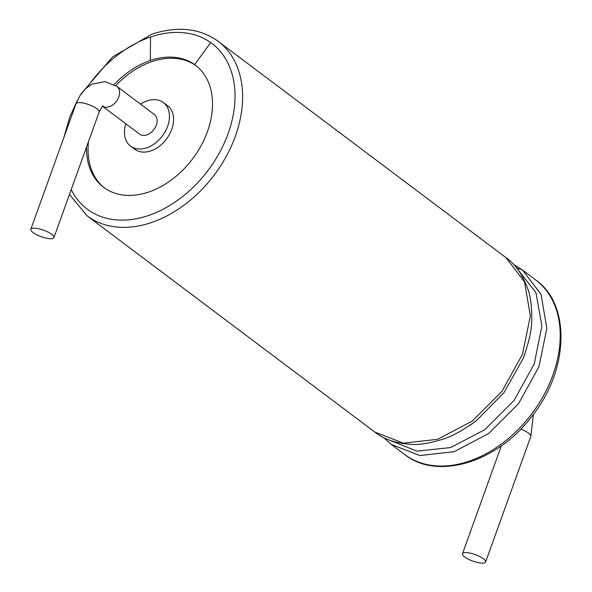 <?xml version="1.0" encoding="UTF-8"?>
<svg xmlns="http://www.w3.org/2000/svg" width="592" height="592" viewBox="0 0 592 592"><rect width="100%" height="100%" fill="white"/><g stroke="black" fill="none" stroke-linecap="round" stroke-linejoin="round"><path stroke-width="0.89" d="M464.75 556.991A12.277 3.463 19.8 0 1 462.507 553.698A12.277 3.463 19.8 0 1 475.235 554.593A12.277 3.463 19.8 0 1 485.61 562.015A12.277 3.463 19.8 0 1 477.152 562.4A12.277 3.463 19.8 0 1 464.75 556.991M114.138 84.552A76.383 54.027 126.9 0 1 150.294 60.502A76.383 54.027 126.9 0 1 194.627 64.609A76.383 54.027 126.9 0 1 195.419 65.194A76.383 54.027 126.9 0 1 192.718 158.715A76.383 54.027 126.9 0 1 103.644 187.316A76.383 54.027 126.9 0 1 86.528 147.06M196.181 65.779A76.383 54.027 -53.1 0 0 196.174 65.771A76.383 54.027 -53.1 0 0 151.841 61.664A76.383 54.027 -53.1 0 0 115.795 85.588M88.519 141.525A76.383 54.027 -53.1 0 0 104.421 187.886M125.815 123.787A27.284 19.292 -53.1 0 0 130.573 146.135L134.68 149.221A27.284 19.292 -53.1 0 0 142.206 152.033A27.284 19.292 -53.1 0 0 169.519 134.31A27.284 19.292 -53.1 0 0 167.462 105.605L163.348 102.512A27.284 19.292 -53.1 0 0 140.563 104.155M130.573 146.135A27.284 19.292 -53.1 0 0 138.099 148.947A27.284 19.292 -53.1 0 0 165.405 131.224A27.284 19.292 -53.1 0 0 163.348 102.512M102.682 106.353A12.277 8.68 -53.1 0 0 118.755 96.992A12.277 8.68 -53.1 0 0 116.824 86.314L154.334 114.508A12.277 8.68 126.9 0 1 156.273 125.186A12.277 8.68 126.9 0 1 139.586 134.14L102.645 106.375M51.689 234.306A12.277 3.463 19.8 0 1 53.931 237.599A12.277 3.463 19.8 0 1 41.211 236.704A12.277 3.463 19.8 0 1 30.828 229.282A12.277 3.463 19.8 0 1 39.287 228.897A12.277 3.463 19.8 0 1 51.689 234.306M520.738 429.119A12.277 3.463 19.8 0 1 530.824 436.43L485.61 562.015M404.647 454.478C436.881 480.504 496.792 462.766 531.372 416.931C568.979 370.733 571.088 304.525 535.767 280.009A109.12 77.182 126.9 0 1 531.905 413.616A109.12 77.182 126.9 0 1 404.647 454.478L391.312 444.459L419.913 455.559L454.131 451.696L488.763 433.462L518.548 403.618L538.957 366.692L546.853 328.294L541.021 294.305L522.425 269.989L513.627 264.52M521.212 269.101L535.767 280.009M521.3 269.16L516.853 268.568M517.378 268.946L535.952 292.663L541.909 326.059L534.243 363.902L514.159 400.318L484.781 429.703L450.616 447.567L416.923 451.148L388.907 439.9M524.986 353.653L523.269 358.271L503.977 392.637L476.353 420.705L469.537 425.618M524.638 354.638L523.269 358.271C529.093 341.732 531.912 328.982 531.727 320.043C531.942 306.508 530.587 295.985 527.642 288.467C522.255 274.096 515.018 263.803 505.931 257.594L524.527 281.91L530.358 315.899L522.455 354.297L502.053 391.223L472.268 421.06L437.636 439.301L403.411 443.164L374.817 432.056C383.313 439.057 395.212 443.149 410.515 444.326C418.551 445.058 429.037 443.438 441.98 439.464C450.623 437.162 462.078 430.909 476.345 420.705L470.84 424.723M217.042 40.508A109.12 77.182 126.9 0 1 218.174 41.336A109.12 77.182 126.9 0 1 214.311 174.936A109.12 77.182 126.9 0 1 87.061 215.806L374.817 432.056M87.335 87.187A103.667 73.319 126.9 0 1 150.568 37.022A103.667 73.319 126.9 0 1 210.737 42.594A103.667 73.319 126.9 0 1 197.358 183.069A103.667 73.319 126.9 0 1 71.218 189.588M150.568 37.022L150.294 60.502M210.737 42.594L194.627 64.609M116.824 86.314L104.91 81.622L91.923 84.205L85.67 88.622L79.972 95.571L76.042 103.704A12.277 3.463 19.8 0 1 84.501 103.319A12.277 3.463 19.8 0 1 96.903 108.728A12.277 3.463 19.8 0 1 99.145 112.021C101.535 107.389 102.882 105.383 103.193 106.02M501.35 445.806L462.507 553.698M530.824 436.43L533.37 414.326M383.609 437.525L391.312 444.459M505.931 257.594L216.983 40.471C198.845 28.098 177.149 25.996 151.9 34.173L112.598 56.899L81.141 93.817M77.382 100.396L69.997 116.424L63.729 137.906M69.471 194.442L87.061 215.806M76.042 103.704L30.828 229.282M99.145 112.021L53.931 237.599"/></g></svg>
